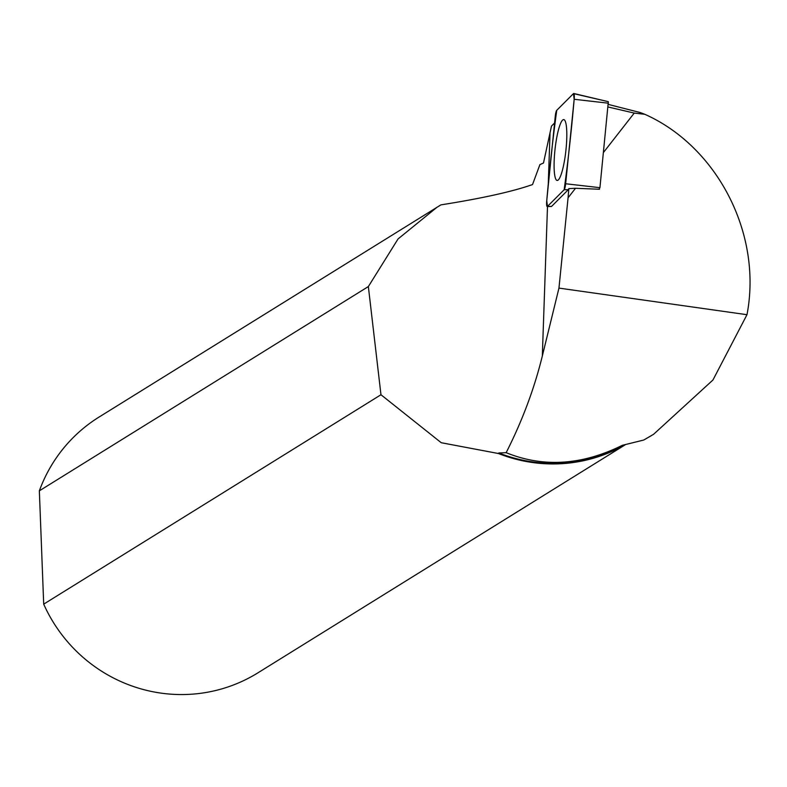 <?xml version="1.0" encoding="UTF-8"?>
<svg xmlns="http://www.w3.org/2000/svg" width="787" height="787" viewBox="0 0 787 787"><rect width="100%" height="100%" fill="white"/><g stroke="black" fill="none" stroke-linecap="round" stroke-linejoin="round"><path stroke-width="1.18" d="M573.979 93.712L608.331 101.68L599.93 187.68L598.966 189.264M547.427 206.44L564.161 189.726A5.981 1.072 -83.8 0 0 565.646 183.755L574.166 99.28A5.981 1.072 -83.8 0 0 573.743 93.486A5.981 1.072 -83.8 0 0 573.477 93.594L556.753 110.318A5.981 1.072 -83.8 0 0 555.258 116.289L546.739 200.764A5.981 1.072 -83.8 0 0 547.211 206.558A5.981 1.072 -83.8 0 0 547.427 206.44L551.589 206.391M566.384 126.235A30.595 5.47 -83.8 0 0 563.826 119.614A30.595 5.47 -83.8 0 0 556.399 139.506A30.595 5.47 -83.8 0 0 554.52 173.799A30.595 5.47 -83.8 0 0 557.216 180.449A30.595 5.47 -83.8 0 0 564.564 160.174A30.595 5.47 -83.8 0 0 566.384 126.235M568.066 197.803L568.844 188.605L575.504 188.28L568.066 197.803L558.957 288.101L746.981 314.702C762.613 233.582 716.996 146.412 644.809 114.292L640.274 112.551L608.321 104.425M625.508 444.616L257.9 672.846A150.543 147.149 -121.8 0 1 43.698 604.141L380.967 394.749L441.232 442.717L498.466 453.528L498.81 452.968L506.149 452.682C543.305 467.734 582.026 465.284 622.291 445.324L643.727 440.041L651.262 435.713M498.81 452.968A149.983 146.598 58.2 0 0 623.383 445.088M554.589 122.969L551.48 126.107L543.492 163.007L539.921 164.601L532.524 184.561C512.357 191.644 481.811 198.413 440.897 204.876L99.083 417.041A150.543 147.149 -121.8 0 0 39.35 490.832L43.698 604.141M603.481 152.462L634.233 113.082L608.066 106.983M568.844 188.605A5.47 0.974 96.2 0 1 568.371 189.608L551.53 206.45A5.47 0.974 96.2 0 1 551.382 206.499A5.47 0.974 96.2 0 1 551.333 206.499M506.149 452.682C522.204 421.015 534.265 388.808 542.322 356.039L558.957 288.101M380.967 394.749L368.355 286.566L398.045 238.953L437.139 207.158M746.981 314.702L712.953 379.993L653.623 434.267L643.727 440.041M368.355 286.566L39.35 490.832M498.466 453.528A150.543 147.149 58.2 0 0 625.281 444.665M599.507 189.264L575.504 188.28M634.233 113.082L644.809 114.292M556.753 110.308C552.877 138.551 549.533 168.693 546.749 200.734L547.437 206.44L564.151 189.726C568.037 161.492 571.372 131.35 574.166 99.31L573.467 93.604L556.753 110.308M568.312 189.667L564.161 189.726M608.449 103.205L574.166 99.28M565.646 183.755L599.93 187.68M550.015 133.485L548.185 186.43M547.486 206.558L542.322 356.039M551.441 206.489L547.211 206.558M608.331 101.68L573.743 93.486M653.623 434.267L652.885 434.729"/></g></svg>
